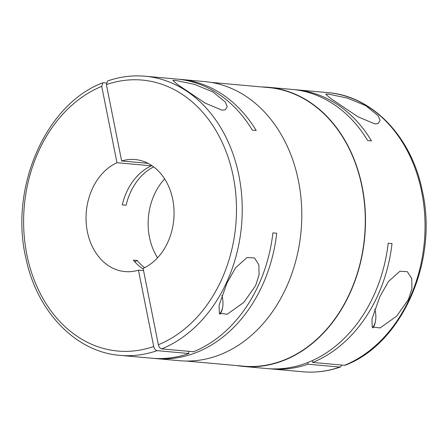 <?xml version="1.0" encoding="UTF-8"?>
<svg xmlns="http://www.w3.org/2000/svg" width="448" height="448" viewBox="0 0 448 448"><rect width="100%" height="100%" fill="white"/><g stroke="black" fill="none" stroke-linecap="round" stroke-linejoin="round"><path stroke-width="0.67" d="M312.29 360.618L312.654 362.449A140.129 109.362 95.1 0 0 392.022 243.583L388.198 243.236A140.129 109.362 95.1 0 1 306.51 363.02A140.129 109.362 95.1 0 1 267.204 368.57L243.314 366.425A140.129 109.362 95.1 0 1 236.762 365.579M261.778 86.957A140.129 109.362 95.1 0 1 268.38 87.293A140.129 109.362 95.1 0 1 365.249 211.406A140.129 109.362 95.1 0 1 282.626 360.875A140.129 109.362 95.1 0 1 243.314 366.425M341.701 365.058L340.474 366.996L339.847 367.069L308 364.207A140.129 109.362 95.1 0 1 271.023 368.917A140.129 109.362 95.1 0 1 269.114 368.721M211.238 82.421L268.358 87.545A139.871 109.161 95.1 0 1 365.047 211.434A139.871 109.161 95.1 0 1 282.576 360.629A139.871 109.161 95.1 0 1 243.337 366.173L186.222 361.043M221.878 110.141L205.061 103.046L177.145 84.258L172.85 80.399L175.403 80.366L194.516 84.364L212.85 91.907L225.271 101.993L227.248 106.77L225.182 109.827L221.878 110.141M221.922 295.428A20.714 12.113 -110.7 0 1 222.398 297.466A20.714 12.113 -110.7 0 1 222.746 306.639A20.714 12.113 -110.7 0 1 219.626 313.79M222.746 306.639L222.622 307.446A21.734 12.712 -110.7 0 1 219.996 314.188M408.514 299.292L396.71 316.12L380.106 327.93L372.176 327.023L371.997 318.926L379.848 296.722L388.472 281.484L399.896 271.247L407.327 271.695L411.729 278.449L411.942 288.495L408.514 299.292M374.797 309.154A20.714 12.113 -110.7 0 1 375.267 311.192A20.714 12.113 -110.7 0 1 375.614 320.365A20.714 12.113 -110.7 0 1 372.495 327.516M375.614 320.365L375.491 321.171A21.734 12.712 -110.7 0 1 372.865 327.914M178.886 79.279A140.129 109.362 95.1 0 1 180.796 79.43L204.686 81.575A140.129 109.362 95.1 0 1 301.554 205.688A140.129 109.362 95.1 0 1 218.932 355.152A140.129 109.362 95.1 0 1 179.62 360.707L155.736 358.562A140.129 109.362 95.1 0 1 153.826 358.372M180.796 79.43A140.129 109.362 95.1 0 1 256.211 130.525L252.386 130.183A140.129 109.362 95.1 0 0 176.977 79.083L145.13 76.227A140.129 109.362 95.1 0 1 241.914 198.817A140.129 109.362 95.1 0 1 161.694 348.897L193.547 351.753A140.129 109.362 95.1 0 0 272.91 232.887L276.735 233.229A140.129 109.362 95.1 0 1 195.042 353.007A140.129 109.362 95.1 0 1 155.736 358.562M188.888 353.517A140.129 109.362 95.1 0 1 151.911 358.221L120.064 355.359A140.129 109.362 95.1 0 0 157.041 350.655L188.888 353.517L188.446 351.299M106.299 82.942L102.799 82.79L101.73 86.374L116.984 162.725L151.379 165.81A56.258 43.904 -84.9 0 0 122.298 204.876L126.118 205.218A56.258 43.904 -84.9 0 1 153.681 166.88M148.047 163.335L121.643 160.961A56.258 43.904 95.1 0 1 135.078 159.533A56.258 43.904 95.1 0 1 173.874 207.838A56.258 43.904 95.1 0 1 143.114 268.408L158.368 344.753C158.995 347.144 160.104 348.527 161.694 348.897M255.646 285.566L243.841 302.389L227.237 314.205L219.302 313.292L219.128 305.2L226.979 282.996L235.603 267.758L247.022 257.522L254.458 257.97L258.86 264.723L259.073 274.77L255.646 285.566M374.746 123.872L357.93 116.771L330.014 97.983L325.718 94.125L328.278 94.091L347.385 98.09L365.725 105.633L378.14 115.718L380.117 120.495L378.05 123.553L374.746 123.872M143.556 270.626L138.454 270.166L153.709 346.511C154.33 348.897 155.439 350.274 157.041 350.655M121.643 160.961L106.389 84.616L107.52 81.004C119.918 76.703 132.451 75.113 145.13 76.227M307.67 362.572L308 364.207M344.501 365.31L345.201 365.21C402.108 343.823 438.463 260.882 422.324 190.893C411.673 137.06 372.59 95.945 327.936 92.641A140.129 109.362 95.1 0 1 424.721 215.23A140.129 109.362 95.1 0 1 344.501 365.31L312.654 362.449M143.237 269.03A56.258 43.904 -84.9 0 1 133.336 260.12L137.155 260.462A306.852 239.473 -84.9 0 0 134.848 261.873M137.155 260.462A56.258 43.904 -84.9 0 0 144.631 267.68M138.454 270.166A56.258 43.904 95.1 0 1 125.02 271.594A56.258 43.904 95.1 0 1 86.223 223.289A56.258 43.904 95.1 0 1 116.984 162.725M157.556 257.802A56.258 43.904 95.1 0 1 164.64 178.903M294.174 89.628A140.129 109.362 95.1 0 1 296.089 89.779A140.129 109.362 95.1 0 1 371.498 140.879L367.679 140.538A140.129 109.362 95.1 0 0 292.264 89.438L268.38 87.293M151.379 165.81L151.256 165.189M339.847 367.069A140.129 109.362 95.1 0 1 302.87 371.773L271.023 368.917M153.709 346.511A136.035 106.165 95.1 0 1 26.835 254.576A136.035 106.165 95.1 0 1 101.73 86.374M106.389 84.616A136.035 106.165 95.1 0 1 233.262 176.551A136.035 106.165 95.1 0 1 158.368 344.753M102.799 82.79C45.444 104.306 9.072 188.367 26.001 258.614C37.044 311.746 75.846 352.072 120.064 355.359M302.87 371.773C315.549 372.887 328.082 371.297 340.474 366.996M327.936 92.641L296.089 89.779"/></g></svg>
